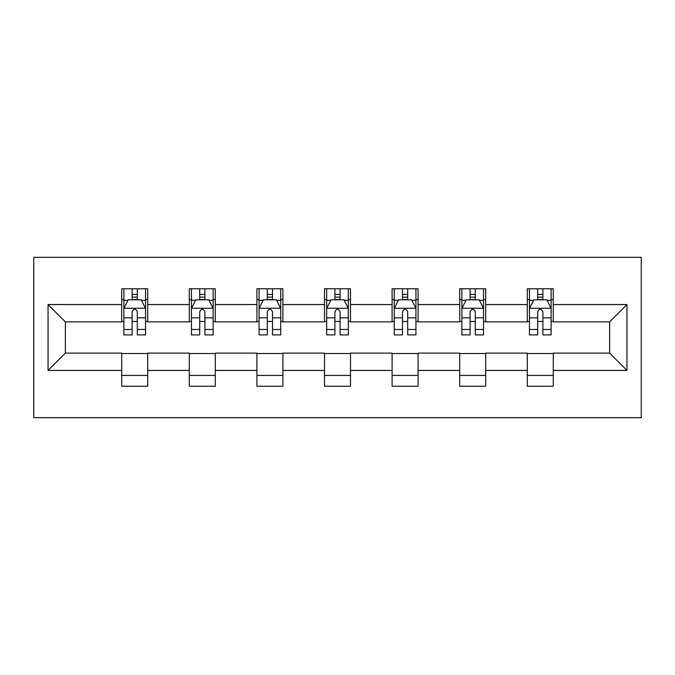 <?xml version="1.0" encoding="UTF-8"?>
<svg xmlns="http://www.w3.org/2000/svg" width="675" height="675" viewBox="0 0 675 675"><rect width="100%" height="100%" fill="white"/><g stroke="black" fill="none" stroke-linecap="round" stroke-linejoin="round"><path stroke-width="1.01" d="M33.75 417.665L641.25 417.665L641.25 257.335L33.75 257.335L33.75 417.665M553.289 304.568L553.289 288.757L527.293 288.757L527.293 304.568L485.688 304.568L485.688 288.757L459.692 288.757L459.692 304.568L418.095 304.568L418.095 288.757L392.099 288.757L392.099 304.568L350.502 304.568L350.502 288.757L324.498 288.757L324.498 304.568L282.901 304.568L282.901 288.757L256.905 288.757L256.905 304.568L215.308 304.568L215.308 288.757L189.312 288.757L189.312 304.568L147.707 304.568L147.707 288.757L121.711 288.757L121.711 304.568L48.052 304.568L48.052 370.432L65.382 353.101L121.711 353.101L121.711 386.243L147.707 386.243L147.707 353.101L189.312 353.101L189.312 386.243L215.308 386.243L215.308 353.101L256.905 353.101L256.905 386.243L282.901 386.243L282.901 353.101L324.498 353.101L324.498 386.243L350.502 386.243L350.502 353.101L392.099 353.101L392.099 386.243L418.095 386.243L418.095 353.101L459.692 353.101L459.692 386.243L485.688 386.243L485.688 353.101L527.293 353.101L527.293 386.243L553.289 386.243L553.289 353.101L609.618 353.101L609.618 321.899L553.289 321.899L553.289 304.568L626.948 304.568L626.948 370.432L553.289 370.432M527.293 370.432L485.688 370.432M459.692 370.432L418.095 370.432M392.099 370.432L350.502 370.432M324.498 370.432L282.901 370.432M256.905 370.432L215.308 370.432M189.312 370.432L147.707 370.432M121.711 370.432L48.052 370.432M527.293 304.568L527.293 321.899L485.688 321.899L485.688 304.568M459.692 304.568L459.692 321.899L418.095 321.899L418.095 304.568M392.099 304.568L392.099 321.899L350.502 321.899L350.502 304.568M324.498 304.568L324.498 321.899L282.901 321.899L282.901 304.568M256.905 304.568L256.905 321.899L215.308 321.899L215.308 304.568M189.312 304.568L189.312 321.899L147.707 321.899L147.707 304.568M121.711 304.568L121.711 321.899L65.382 321.899L48.052 304.568M65.382 321.899L65.382 353.101M626.948 370.432L609.618 353.101M609.618 321.899L626.948 304.568M121.711 299.582L123.879 299.582M132.114 299.582L137.312 299.582M145.547 299.582L147.707 299.582M121.711 321.469L123.879 321.469M132.114 321.469L137.312 321.469M145.547 321.469L147.707 321.469M121.711 353.531L147.707 353.531M121.711 375.418L147.707 375.418M189.312 353.531L215.308 353.531M189.312 375.418L215.308 375.418M189.312 299.582L191.472 299.582M199.707 299.582L204.905 299.582M213.14 299.582L215.308 299.582M189.312 321.469L191.472 321.469M199.707 321.469L204.905 321.469M213.14 321.469L215.308 321.469M256.905 353.531L282.901 353.531M256.905 375.418L282.901 375.418M256.905 299.582L259.073 299.582M267.3 299.582L272.506 299.582M280.733 299.582L282.901 299.582M256.905 321.469L259.073 321.469M267.3 321.469L272.506 321.469M280.733 321.469L282.901 321.469M324.498 353.531L350.502 353.531M324.498 375.418L350.502 375.418M324.498 299.582L326.666 299.582M334.901 299.582L340.099 299.582M348.334 299.582L350.502 299.582M324.498 321.469L326.666 321.469M334.901 321.469L340.099 321.469M348.334 321.469L350.502 321.469M392.099 353.531L418.095 353.531M392.099 375.418L418.095 375.418M392.099 299.582L394.267 299.582M402.494 299.582L407.7 299.582M415.927 299.582L418.095 299.582M392.099 321.469L394.267 321.469M402.494 321.469L407.7 321.469M415.927 321.469L418.095 321.469M459.692 353.531L485.688 353.531M459.692 375.418L485.688 375.418M459.692 299.582L461.86 299.582M470.095 299.582L475.293 299.582M483.528 299.582L485.688 299.582M459.692 321.469L461.86 321.469M470.095 321.469L475.293 321.469M483.528 321.469L485.688 321.469M527.293 353.531L553.289 353.531M527.293 375.418L553.289 375.418M527.293 299.582L529.453 299.582M537.688 299.582L542.886 299.582M551.121 299.582L553.289 299.582M527.293 321.469L529.453 321.469M537.688 321.469L542.886 321.469M551.121 321.469L553.289 321.469M137.312 294.384L132.114 294.384M145.547 329.468L137.312 329.468L137.312 334.901L145.547 334.901L145.547 308.467L141.21 299.801L128.208 299.801L123.879 308.467L123.879 334.901L132.114 334.901L132.114 329.468L123.879 329.468M123.879 308.467L123.879 288.757M145.547 308.467L145.547 288.757M132.114 299.801L132.114 288.757M137.312 288.757L137.312 299.801M137.312 329.468L137.312 311.715C135.582 308.382 133.844 308.382 132.114 311.715L132.114 329.468M204.905 294.384L199.707 294.384M213.14 329.468L204.905 329.468L204.905 334.901L213.14 334.901L213.14 308.467L208.811 299.801L195.809 299.801L191.472 308.467L191.472 334.901L199.707 334.901L199.707 329.468L191.472 329.468M191.472 308.467L191.472 288.757M213.14 308.467L213.14 288.757M199.707 299.801L199.707 288.757M204.905 288.757L204.905 299.801M204.905 329.468L204.905 311.715C203.175 308.382 201.445 308.382 199.707 311.715L199.707 329.468M272.506 294.384L267.3 294.384M280.733 329.468L272.506 329.468L272.506 334.901L280.733 334.901L280.733 308.467L276.404 299.801L263.402 299.801L259.073 308.467L259.073 334.901L267.3 334.901L267.3 329.468L259.073 329.468M259.073 308.467L259.073 288.757M280.733 308.467L280.733 288.757M267.3 299.801L267.3 288.757M272.506 288.757L272.506 299.801M272.506 329.468L272.506 311.715C270.776 308.382 269.038 308.382 267.3 311.715L267.3 329.468M340.099 294.384L334.901 294.384M348.334 329.468L340.099 329.468L340.099 334.901L348.334 334.901L348.334 308.467L343.997 299.801L331.003 299.801L326.666 308.467L326.666 334.901L334.901 334.901L334.901 329.468L326.666 329.468M326.666 308.467L326.666 288.757M348.334 308.467L348.334 288.757M334.901 299.801L334.901 288.757M340.099 288.757L340.099 299.801M340.099 329.468L340.099 311.715C338.369 308.382 336.639 308.382 334.901 311.715L334.901 329.468M407.7 294.384L402.494 294.384M415.927 329.468L407.7 329.468L407.7 334.901L415.927 334.901L415.927 308.467L411.598 299.801L398.596 299.801L394.267 308.467L394.267 334.901L402.494 334.901L402.494 329.468L394.267 329.468M394.267 308.467L394.267 288.757M415.927 308.467L415.927 288.757M402.494 299.801L402.494 288.757M407.7 288.757L407.7 299.801M407.7 329.468L407.7 311.715C405.962 308.382 404.232 308.382 402.494 311.715L402.494 329.468M475.293 294.384L470.095 294.384M483.528 329.468L475.293 329.468L475.293 334.901L483.528 334.901L483.528 308.467L479.191 299.801L466.189 299.801L461.86 308.467L461.86 334.901L470.095 334.901L470.095 329.468L461.86 329.468M461.86 308.467L461.86 288.757M483.528 308.467L483.528 288.757M470.095 299.801L470.095 288.757M475.293 288.757L475.293 299.801M475.293 329.468L475.293 311.715C473.563 308.382 471.825 308.382 470.095 311.715L470.095 329.468M542.886 294.384L537.688 294.384M551.121 329.468L542.886 329.468L542.886 334.901L551.121 334.901L551.121 308.467L546.792 299.801L533.79 299.801L529.453 308.467L529.453 334.901L537.688 334.901L537.688 329.468L529.453 329.468M529.453 308.467L529.453 288.757M551.121 308.467L551.121 288.757M537.688 299.801L537.688 288.757M542.886 288.757L542.886 299.801M542.886 329.468L542.886 311.715C541.156 308.382 539.426 308.382 537.688 311.715L537.688 329.468M145.437 308.256L123.989 308.256M123.879 300.324L127.955 300.324M141.472 300.324L145.547 300.324M132.114 317.849L123.879 317.849M145.547 317.849L137.312 317.849M137.312 297.143L132.114 297.143M213.03 308.256L191.582 308.256M191.472 300.324L195.547 300.324M209.064 300.324L213.14 300.324M199.707 317.849L191.472 317.849M213.14 317.849L204.905 317.849M204.905 297.143L199.707 297.143M280.631 308.256L259.183 308.256M259.073 300.324L263.14 300.324M276.666 300.324L280.733 300.324M267.3 317.849L259.073 317.849M280.733 317.849L272.506 317.849M272.506 297.143L267.3 297.143M348.224 308.256L326.776 308.256M326.666 300.324L330.742 300.324M344.258 300.324L348.334 300.324M334.901 317.849L326.666 317.849M348.334 317.849L340.099 317.849M340.099 297.143L334.901 297.143M415.817 308.256L394.369 308.256M394.267 300.324L398.334 300.324M411.86 300.324L415.927 300.324M402.494 317.849L394.267 317.849M415.927 317.849L407.7 317.849M407.7 297.143L402.494 297.143M483.418 308.256L461.97 308.256M461.86 300.324L465.936 300.324M479.452 300.324L483.528 300.324M470.095 317.849L461.86 317.849M483.528 317.849L475.293 317.849M475.293 297.143L470.095 297.143M551.011 308.256L529.563 308.256M529.453 300.324L533.528 300.324M547.045 300.324L551.121 300.324M537.688 317.849L529.453 317.849M551.121 317.849L542.886 317.849M542.886 297.143L537.688 297.143"/></g></svg>
